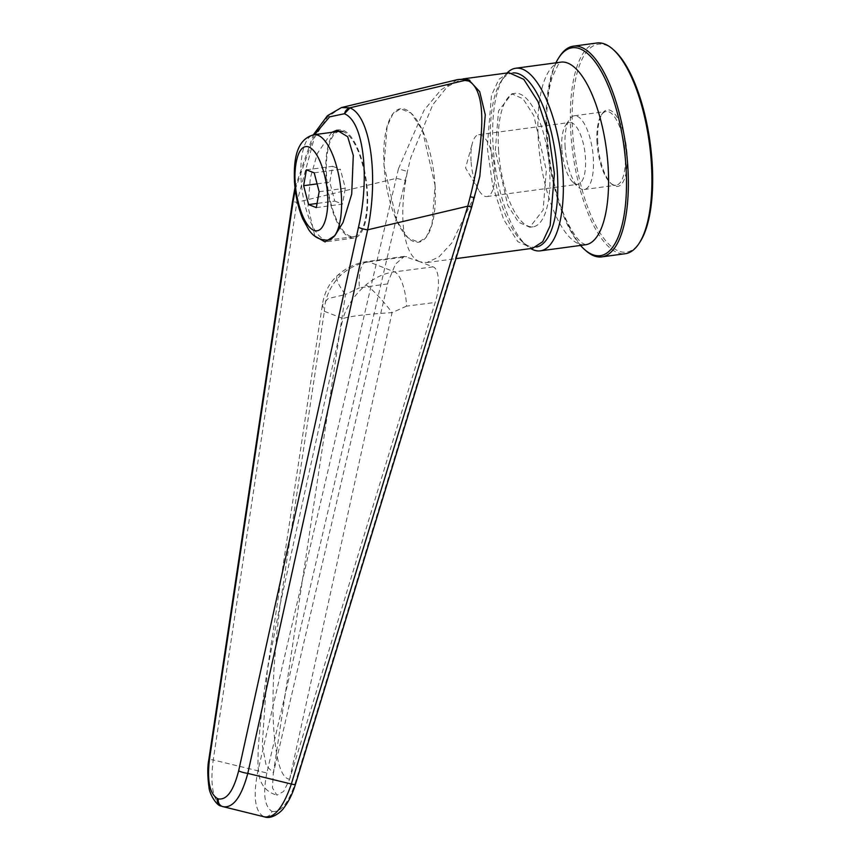 <?xml version="1.0" encoding="UTF-8"?>
<svg xmlns="http://www.w3.org/2000/svg" width="860" height="860" viewBox="0 0 860 860"><rect width="100%" height="100%" fill="white"/><g stroke="black" fill="none" stroke-linecap="round" stroke-linejoin="round"><path stroke-width="0.64" stroke-dasharray="4.3 3.22" d="M580.511 245.433A104.888 38.077 82.3 0 1 546.498 136.224A104.888 38.077 82.3 0 1 555.925 62.823M498.563 150.135A67.327 24.445 -97.7 0 0 533.071 226.793A67.327 24.445 -97.7 0 0 549.604 170.011A67.327 24.445 -97.7 0 0 515.097 93.353A67.327 24.445 -97.7 0 0 498.563 150.135M435.074 185.427A67.327 24.445 82.3 0 1 418.54 242.219A67.327 24.445 82.3 0 1 384.044 165.561A67.327 24.445 82.3 0 1 400.577 108.769A67.327 24.445 82.3 0 1 435.074 185.427L432.01 224.492L426.151 237.252L418.54 242.219L407.93 237.79L396.783 220.902L384.044 165.561L387.097 126.495L392.966 113.724L400.577 108.769L411.188 113.197L422.335 130.086L435.074 185.427M513.194 72.896A87.881 31.906 -97.7 0 0 500.961 81.517A87.881 31.906 -97.7 0 0 492.468 164.325A87.881 31.906 -97.7 0 0 522.558 241.939A87.881 31.906 -97.7 0 0 529.351 246.293A87.881 31.906 -97.7 0 0 536.64 247.024M507.088 72.971A92.127 33.443 -97.7 0 0 503.767 77.196A92.127 33.443 -97.7 0 0 493.092 145.953A92.127 33.443 -97.7 0 0 526.417 245.369A92.127 33.443 -97.7 0 0 530.727 248.561M559.591 56.502A106.307 38.592 -97.7 0 0 547.272 135.837A106.307 38.592 -97.7 0 0 585.725 250.561M596.937 43A106.307 38.592 -97.7 0 0 570.825 132.666A106.307 38.592 -97.7 0 0 625.306 253.711M614.244 50.46A104.888 38.077 -97.7 0 0 572.674 132.698A104.888 38.077 -97.7 0 0 599.42 231.931A104.888 38.077 -97.7 0 0 640.023 241.929M597.786 142.48A38.625 14.018 82.3 0 1 602.269 113.649A38.625 14.018 82.3 0 1 617.222 117.336A38.625 14.018 82.3 0 1 627.069 153.875A38.625 14.018 82.3 0 1 611.761 184.158A38.625 14.018 82.3 0 1 597.786 142.48M597.023 142.868A37.206 13.513 82.3 0 1 601.333 115.1A37.206 13.513 82.3 0 1 606.16 111.477A37.206 13.513 82.3 0 1 625.22 153.843A37.206 13.513 82.3 0 1 616.082 185.222A37.206 13.513 82.3 0 1 610.482 183.019A37.206 13.513 82.3 0 1 597.023 142.868M565.117 147.157A37.206 13.513 82.3 0 1 569.428 119.389A37.206 13.513 82.3 0 1 574.254 115.778A37.206 13.513 82.3 0 1 593.325 158.143A37.206 13.513 82.3 0 1 584.187 189.523A37.206 13.513 82.3 0 1 578.576 187.308A37.206 13.513 82.3 0 1 565.117 147.157M561.838 148.801A31.186 11.32 82.3 0 1 565.45 125.528A31.186 11.32 82.3 0 1 569.492 122.496A31.186 11.32 82.3 0 1 585.477 158.003A31.186 11.32 82.3 0 1 577.812 184.298A31.186 11.32 82.3 0 1 573.115 182.449A31.186 11.32 82.3 0 1 561.838 148.801M471.033 161.024A31.186 11.32 82.3 0 1 472.409 143.082A31.186 11.32 82.3 0 1 478.697 134.719A31.186 11.32 82.3 0 1 494.672 170.226A31.186 11.32 82.3 0 1 487.018 196.531A31.186 11.32 82.3 0 1 478.74 190.125A31.186 11.32 82.3 0 1 471.033 161.024M331.777 132.332L317.362 153.456L310.342 178.009L307.998 206.55L314.835 236.124M335.196 131.87A54.567 19.812 -97.7 0 0 326.048 175.902A54.567 19.812 -97.7 0 0 354.008 238.037A54.567 19.812 -97.7 0 0 367.413 192.006A54.567 19.812 -97.7 0 0 339.453 129.871A54.567 19.812 -97.7 0 0 338.292 130.118M339.635 131.279A53.148 19.296 -97.7 0 0 326.585 176.106A53.148 19.296 -97.7 0 0 353.825 236.629A53.148 19.296 -97.7 0 0 366.876 191.791A53.148 19.296 -97.7 0 0 343 131.601M465.378 79.034L461.691 79.088L447.2 86.828L432.784 104.748L410.747 157.735L405.243 180.331L396.31 178.353L296.85 202.283L292.486 201.659M508.991 72.724L498.95 79.281L491.469 95.32L487.233 147.436L492.737 185.9L503.648 219.461L517.849 241.692L532.63 248.303M474.419 197.606L473.871 197.327L477.902 183.879M471.839 206.594A7.084 0.871 17 0 0 471.355 206.067L473.871 197.327L451.812 242.939L438.933 256.893L426.947 262.536L420.088 261.827L433.042 266.869C438.632 268.341 440.417 284.681 435.88 300.118L289.508 779.633L283.606 791.469L276.909 795.188L272.459 787.921L273.319 773.333L388.193 281.553L395.503 264.095L404.394 256.366L420.088 261.827M419.637 261.655C411.843 258.699 406.576 248.475 403.856 230.985C401.642 213.903 402.846 194.07 407.468 171.473L398.427 168.85L257.903 771.022C253.517 793.038 253.861 811.324 263.891 816.688L221.934 806.282A7.084 6.471 -68.7 0 1 221.203 806.046M495.296 150.575L498.51 110.962L511.829 93.794L523.052 98.814L533.856 115.713L546.326 170.452L543.111 210.055L529.792 227.233L518.558 222.213L507.765 205.314L495.296 150.575M341.527 107.532L327.477 117.078L314.298 137.987L296.85 202.283L213.237 759.939L208.873 759.326M405.243 180.331L266.837 773L213.237 759.939C210.001 785.04 212.893 800.488 221.934 806.282L223.869 806.959M457.434 79.636L440.922 89.881L424.087 110.198L398.427 168.85M266.837 773C262.751 793.716 264.471 806.508 272.018 811.399C270.502 815.42 267.793 817.183 263.891 816.688L264.934 817M433.042 266.869L394.536 271.878A28.348 9.729 82.6 0 1 406.414 303.956A28.348 9.729 82.6 0 1 406.522 306.16L435.214 302.43M387.613 283.897L359.426 287.82A28.348 10.847 82.1 0 1 359.254 285.584A28.348 10.847 82.1 0 1 366.639 261.623L366.639 261.623A28.348 10.847 82.1 0 1 368.854 261.881C358.394 263.386 349.02 267.815 340.732 275.178C330.348 285.66 324.887 297.7 324.36 311.309L322.371 304.848L328.112 298.56L345.494 294.529A28.348 7.299 47.4 0 1 337.432 275.533L337.432 275.533A28.348 7.299 47.4 0 1 340.732 275.178M289.508 779.633A21.468 8.546 -81.6 0 0 289.605 779.192C281.285 778.483 275.92 760.734 273.534 725.937C272.631 709.038 272.813 689.494 274.093 667.295L276.608 635.25L280.231 604.086L267.363 669.789L262.236 744.867L266.159 765.518L273.383 772.871L345.494 294.529L359.426 287.82M317.093 183.879L329.81 182.169L334.755 201.057L317.071 203.444M306.45 169.818L332.627 166.292L329.81 182.169M314.201 172.838L340.388 169.312L332.627 166.292M319.146 191.726L345.322 188.2L340.388 169.312M316.329 207.604L342.506 204.078L345.322 188.2M334.755 201.057L342.506 204.078M365.865 284.961A28.348 4.074 50 0 1 392.052 312.653C367.102 314.126 350.729 316.082 342.936 318.533C346.752 306.214 354.395 295.023 365.865 284.961C375.014 277.447 384.57 273.082 394.536 271.878L368.854 261.881L406.683 256.613M585.531 244.756L582.252 243.079C577.554 239.843 572.201 232.071 566.181 219.741C555.721 196.467 549.357 168.85 547.089 136.901C545.767 111.854 547.53 91.783 552.399 76.691L558.204 64.661L560.946 62.146A92.127 33.443 -97.7 0 0 538.306 139.857A92.127 33.443 -97.7 0 0 585.52 244.756M328.305 240.069A53.148 19.296 82.3 0 1 301.065 179.547A53.148 19.296 82.3 0 1 314.115 134.708M333.54 237.059A53.148 19.296 82.3 0 1 332.121 238.381M295.206 189.544L314.599 134.644M222.224 806.443A7.084 6.471 111.3 0 0 222.955 806.68L262.128 816.247M272.018 811.399C280.51 812.764 288.143 803.605 294.915 783.933A7.084 0.871 -163 0 1 295.399 784.449M294.915 783.933L471.355 206.067M289.637 779.192L392.052 312.653L406.522 306.16M324.36 311.309L342.936 318.533L280.231 604.086L324.36 311.309M533.071 226.793L529.792 227.233M522.558 241.939L526.417 245.369M500.961 81.517L503.767 77.196M601.333 115.1L602.269 113.649M574.254 115.778L606.16 111.477M565.45 125.528L569.428 119.389M478.697 134.719L569.492 122.496M478.74 190.125L465.55 167.958L472.409 143.082M515.097 93.353L511.829 93.794M610.482 183.019L611.761 184.158M584.187 189.523L616.082 185.222M573.115 182.449L578.576 187.308M487.018 196.531L577.812 184.298M339.453 129.871L336.98 130.204M353.825 236.629L330.272 239.8M426.947 262.536L455.95 258.634M354.008 238.037L325.069 241.929M294.98 187.652L313.309 134.837M461.691 79.088L463.013 78.905M404.394 256.355L366.639 261.623C355.631 263.224 345.892 267.868 337.432 275.533C329.283 282.886 324.263 292.658 322.371 304.848L267.363 669.789C263.386 694.332 260.344 720.615 258.215 748.651L257.914 765.755L259.419 777.311C261.892 786.577 267.718 792.533 276.909 795.188"/><path stroke-width="1.29" d="M555.925 62.823A104.888 38.077 82.3 0 1 558.656 57.942A104.888 38.077 82.3 0 1 579.962 48.784A104.888 38.077 82.3 0 1 626.005 167.173A104.888 38.077 82.3 0 1 592.551 254.614A104.888 38.077 82.3 0 1 584.434 249.411A104.888 38.077 82.3 0 1 580.511 245.433M536.64 247.024A87.881 31.906 -97.7 0 0 556.592 163.303A87.881 31.906 -97.7 0 0 518.806 73.842A87.881 31.906 -97.7 0 0 513.194 72.896M530.727 248.561A92.127 33.443 -97.7 0 0 533.533 249.938A92.127 33.443 -97.7 0 0 540.306 250.851A92.127 33.443 -97.7 0 0 562.924 173.139A92.127 33.443 -97.7 0 0 522.482 69.144A92.127 33.443 -97.7 0 0 515.721 68.241A92.127 33.443 -97.7 0 0 507.088 72.971M584.434 249.411L585.725 250.561A106.307 38.592 -97.7 0 0 593.938 255.828A106.307 38.592 -97.7 0 0 601.742 256.882A106.307 38.592 -97.7 0 0 627.854 167.216A106.307 38.592 -97.7 0 0 581.188 47.214A106.307 38.592 -97.7 0 0 573.373 46.171A106.307 38.592 -97.7 0 0 559.591 56.502L558.656 57.942M601.742 256.882L625.306 253.711A106.307 38.592 -97.7 0 0 639.087 243.369A106.307 38.592 -97.7 0 0 651.418 164.034A106.307 38.592 -97.7 0 0 612.965 49.321A106.307 38.592 -97.7 0 0 596.937 43L573.373 46.171M639.087 243.369L640.023 241.929A104.888 38.077 -97.7 0 0 652.181 163.658A104.888 38.077 -97.7 0 0 614.244 50.46L612.965 49.321M314.835 236.124L325.069 241.929L334.895 235.608L343.011 222.536L351.708 194.113L353.288 155.402L347.687 136.751L336.98 130.204L331.777 132.332M338.292 130.118A54.567 19.812 -97.7 0 0 335.196 131.87M455.95 258.634L532.63 248.303L542.66 241.735L550.153 225.707L554.388 173.58L548.884 135.127L537.973 101.555L523.761 79.335L508.991 72.724L463.013 78.905M344.387 113.746L344.516 113.81C364.156 121.722 369.768 179.052 358.48 227.233A7.084 1.139 12.4 0 0 367.629 229.835C378.927 175.558 370.23 115.519 349.956 107.941L344.387 113.746L329.627 116.852L314.599 134.644M294.98 187.652L292.486 201.659L293.067 201.767L295.206 189.544M222.955 806.68C233.038 808.325 241.316 797.231 247.798 773.398L367.629 229.835L467.775 206.174L470.194 196.79C482.514 148.027 489.168 92.149 468.603 80.98L464.798 80.421L349.762 107.855L341.527 107.532L327.423 115.734L313.309 134.837M292.486 201.659L208.873 759.326L209.453 759.423L293.067 201.767M263.891 816.688C274.867 819.505 284.133 804.96 291.336 784.03L467.775 206.174A7.084 0.871 17 0 0 471.839 206.594L295.399 784.449C292.518 793.984 288.519 801.971 283.424 808.411C283.219 809.411 273.211 819.795 264.783 816.968L222.224 806.443A7.084 6.471 111.3 0 1 218.354 798.897L217.344 798.499C209.636 793.597 207.002 780.579 209.453 759.423M295.399 784.449A7.084 0.871 -163 0 1 291.336 784.03L247.798 773.398A7.084 1.139 -167.6 0 1 238.661 770.796C233.49 790.888 226.718 800.251 218.354 798.897M343 131.601A53.148 19.296 -97.7 0 0 339.635 131.279L314.115 134.708A53.148 19.296 82.3 0 1 341.356 195.231A53.148 19.296 82.3 0 1 333.54 237.059M464.798 80.421L464.518 79.389L457.713 79.571L465.378 79.034L468.775 79.883C470.323 80.335 470.269 80.7 468.603 80.98M341.527 107.532L457.434 79.636M464.518 79.389L468.775 79.883L479.708 91.665L485.276 114.831L479.815 176.268L471.839 206.594M477.902 183.879L479.815 176.268M470.194 196.79L474.419 197.606M306.45 169.818L303.634 185.696L308.579 204.583L316.329 207.604L319.146 191.726L314.201 172.838L306.45 169.818M317.071 203.444L308.579 204.583M303.634 185.696L317.093 183.879M585.531 244.756L585.52 244.756A92.127 33.443 -97.7 0 0 608.149 167.044A92.127 33.443 -97.7 0 0 560.935 62.146L515.721 68.241M295.27 182.438C293.883 169.979 296.947 142.91 308.837 146.985C320.801 152.198 327.413 183.029 327.51 194.983C328.907 207.443 325.843 234.511 313.943 230.426C301.978 225.223 295.378 194.381 295.27 182.438M332.121 238.381A53.148 19.296 82.3 0 1 328.305 240.069L330.272 239.8M358.48 227.233L238.661 770.796M349.956 107.941A7.084 6.461 114.6 0 0 344.516 113.81M208.873 759.326C207.4 766.604 207.443 775.892 208.991 787.19C209.206 793.543 216.688 805.992 221.203 806.046A7.084 6.471 -68.7 0 1 217.344 798.499M540.306 250.851L585.52 244.756M314.115 134.708C295.765 139.277 293.625 160.96 294.486 181.761C295.388 195.413 298.14 207.776 302.741 218.827L308.697 229.642C313.653 237.005 320.189 240.477 328.305 240.069M221.203 806.046L222.224 806.443"/></g></svg>
